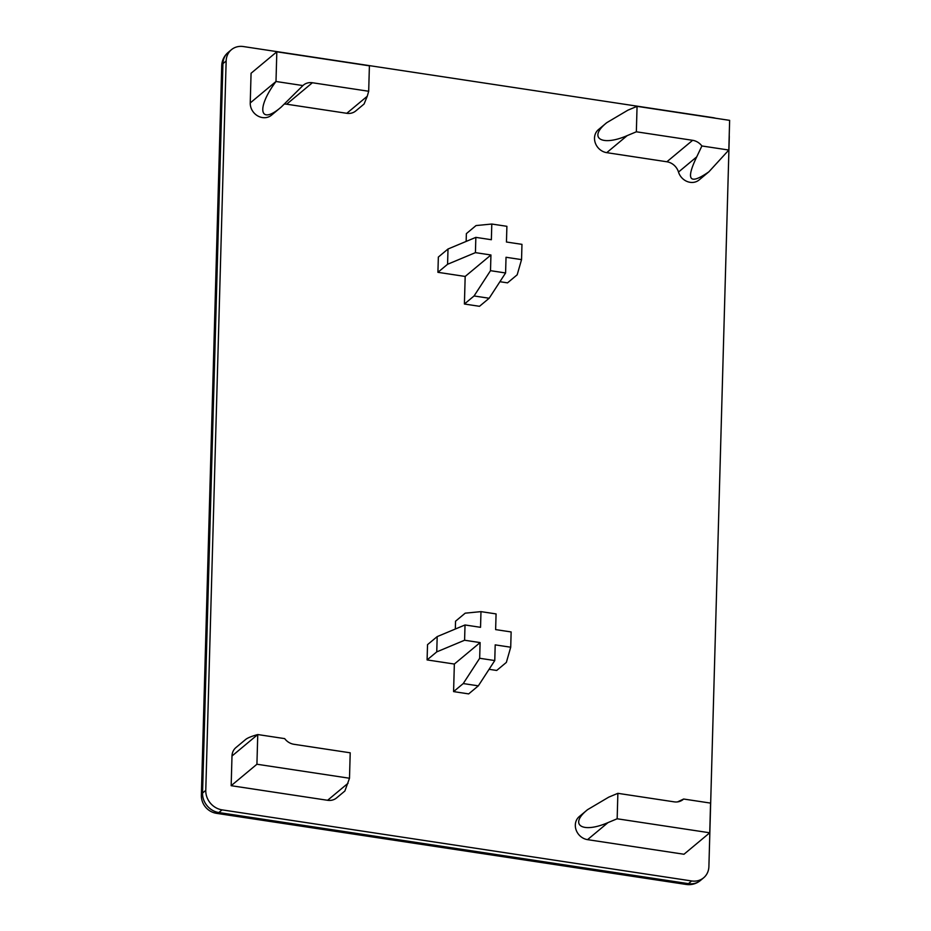 <?xml version="1.0" encoding="UTF-8"?>
<svg xmlns="http://www.w3.org/2000/svg" width="931" height="931" viewBox="0 0 931 931"><rect width="100%" height="100%" fill="white"/><g stroke="black" fill="none" stroke-linecap="round" stroke-linejoin="round"><path stroke-width="1.4" d="M627.913 110.172L637.06 106.343L636.35 131.795L627.203 135.612C601.659 146.784 587.636 137.916 606.756 122.683L627.913 110.172M617.16 818.78L608.013 822.597C582.469 833.769 568.445 824.901 587.566 809.667L608.723 797.157L617.87 793.328L617.16 818.78L709.736 832.791L710.562 803.104L683.645 799.031L677.547 801.894M489.089 669.308L496.7 670.46L506.359 662.407L510.712 647.22L511.142 631.951L495.629 629.6L496.072 613.913L480.978 611.632L465.209 613.168L455.55 621.21L455.329 629.019M499.912 281.709L507.523 282.861L517.182 274.808L521.546 259.621L521.965 244.353L506.452 242.013L506.895 226.314L491.801 224.034L476.032 225.57L466.373 233.623L466.152 241.432M464.592 640.237L436.755 651.875L437.186 636.606L465.023 624.969L464.592 640.237L480.105 642.588L479.674 658.275L494.768 660.556L478.336 685.844L463.242 683.563L479.674 658.275M475.427 252.638L447.578 264.276L448.009 249.008L475.846 237.37L475.427 252.638L490.94 254.989L490.497 270.677L505.591 272.969L489.159 298.246L474.065 295.965L490.497 270.677M349.497 778.246L350.207 752.807L293.928 744.288A13.476 11.917 -129.8 0 1 284.677 738.62L257.759 734.547C251.707 736.223 247.704 737.841 245.737 739.4L235.95 747.558A13.476 11.917 -129.8 0 0 231.994 756.007L257.759 734.547L256.921 764.235L349.497 778.246L344.877 791.013L336.58 797.925A13.476 11.917 -129.8 0 1 327.596 800.288L231.167 785.694L256.921 764.235M284.642 104.063A13.476 11.917 50.2 0 1 286.655 104.202L346.786 113.303A13.476 11.917 -129.8 0 0 355.77 110.94L364.068 104.028L367.256 96.254L368.688 91.261L369.398 65.822L276.821 51.81L275.995 81.486L302.912 85.571L281.232 107.053C259.528 125.825 255.944 108.333 275.995 81.486L250.241 102.945L251.067 73.258L276.821 51.81M709.736 832.791L683.982 854.251L587.542 839.646A13.476 11.917 -129.8 0 1 576.138 830.021A13.476 11.917 -129.8 0 1 579.28 816.568L587.566 809.667M683.645 799.031A13.476 11.917 -129.8 0 1 683.133 799.485A13.476 11.917 -129.8 0 1 674.149 801.847L617.87 793.328M636.35 131.795L692.629 140.313A13.476 11.917 -129.8 0 1 701.893 145.969L728.81 150.042L729.636 120.367L637.06 106.343M728.81 150.042L708.898 171.793L699.1 179.951A13.476 11.917 -129.8 0 1 678.501 172.049A13.476 11.917 50.2 0 0 666.875 161.773L606.733 152.661A13.476 11.917 -129.8 0 1 595.328 143.037A13.476 11.917 -129.8 0 1 598.47 129.584L606.756 122.683M505.591 272.969L506.033 257.27L521.546 259.621M494.768 660.556L495.199 644.869L510.712 647.22M489.159 298.246L479.5 306.299L464.406 304.018L465.174 276.449L437.919 272.317L447.578 264.276M465.174 276.449L490.94 254.989M491.801 224.034L491.359 239.721L475.846 237.37M437.919 272.317L438.35 257.061L448.009 249.008M478.336 685.844L468.677 693.898L453.583 691.605L454.351 664.047L427.096 659.916L436.755 651.875M454.351 664.047L480.105 642.588M480.978 611.632L480.536 627.319L465.023 624.969M427.096 659.916L427.527 644.648L437.186 636.606M302.912 85.571A13.476 11.917 -129.8 0 1 303.425 85.105A13.476 11.917 -129.8 0 1 312.409 82.743L368.688 91.261M708.898 171.793C689.51 185.316 685.46 180.323 696.737 156.85L701.893 145.969M464.406 304.018L474.065 295.965M453.583 691.605L463.242 683.563M281.232 107.053L271.445 115.211A13.476 11.917 -129.8 0 1 257.666 115.875A13.476 11.917 -129.8 0 1 250.241 102.945M231.167 785.694L231.994 756.007M216.632 813.357A17.968 5.935 -81.4 0 0 218.855 812.554A17.968 15.897 -129.8 0 1 202.551 793.049A17.968 5.912 -178.4 0 0 201.364 795.086A17.968 17.968 0 0 0 216.632 813.357L686.217 884.45A17.968 17.968 0 0 0 700.415 880.493A17.968 15.897 -129.8 0 1 688.44 883.647A17.968 5.935 98.6 0 1 686.217 884.45M729.217 135.251A17.968 15.897 -129.8 0 1 729.276 137.148L708.898 866.54A17.968 15.897 -129.8 0 1 703.627 877.805A17.968 15.897 -129.8 0 1 691.652 880.959L688.44 883.647L218.855 812.554L222.067 809.865A17.968 15.897 -129.8 0 1 205.774 790.361L202.551 793.049L222.928 63.657A17.968 15.897 -129.8 0 1 228.2 52.392A17.968 17.968 0 0 0 221.729 65.694A17.968 5.912 1.6 0 1 222.928 63.657L226.152 60.969A17.968 15.897 -129.8 0 1 231.412 49.704A17.968 15.897 -129.8 0 1 243.387 46.55L712.971 117.643A17.968 15.897 -129.8 0 1 715.485 118.214M222.067 809.865L691.652 880.959M226.152 60.969L205.774 790.361M587.542 839.646L608.013 822.597M606.733 152.661L627.203 135.612M666.875 161.773L692.629 140.313M286.655 104.202L312.409 82.743M346.786 113.303L367.256 96.254M327.596 800.288L348.066 783.239M678.501 172.049L696.737 156.85M231.412 49.704L228.2 52.392M703.627 877.805L700.415 880.493M201.364 795.086L221.729 65.694"/></g></svg>
